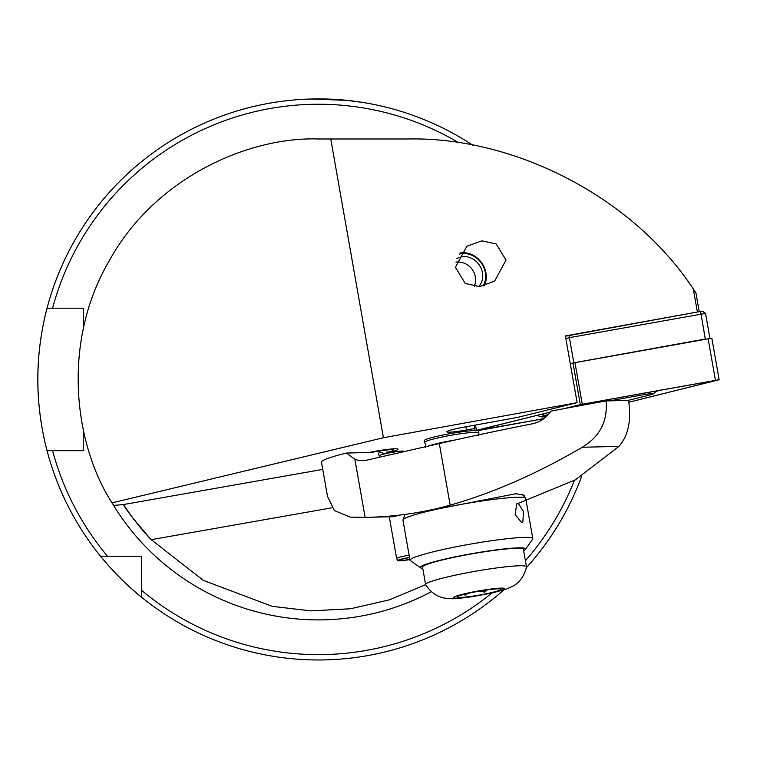 <?xml version="1.0" encoding="UTF-8"?>
<svg xmlns="http://www.w3.org/2000/svg" width="757" height="757" viewBox="0 0 757 757"><rect width="100%" height="100%" fill="white"/><g stroke="black" fill="none" stroke-linecap="round" stroke-linejoin="round"><path stroke-width="1.14" d="M455.43 267.335L466.88 246.224L481.916 240.849L496.204 243.962L506.026 260.096L494.576 281.197L479.541 286.572L465.252 283.468L455.43 267.335M368.914 452.487A22.265 1.94 -10 0 1 397.917 449.071A22.265 1.94 -10 0 1 398.031 449.223A22.265 1.94 -10 0 1 390.953 451.948M311.269 98.997L347.274 100.397L362.915 102.46M503.774 589.987A280.535 280.535 0 0 1 37.85 379.437C37.547 341.17 47.256 307.399 47.048 308.194A280.535 280.535 0 0 1 472.718 145.174M425.633 584.659L389.372 599.847L350.605 608.742L311.004 610.88L272.293 606.357L203.34 580.392L151.22 539.665C134.595 520.598 125.369 508.893 123.533 504.541L113.578 505.439L112.017 502.856L383.421 437.735L577.146 402.667L517.324 417.467L463.994 427.118A18.698 1.628 -10 0 0 446.819 431.802A18.698 1.628 -10 0 0 466.482 429.985L474.734 428.49M83.27 429.853L83.27 450.689L47.048 450.689C47.265 451.541 37.538 417.637 37.85 379.437A280.535 280.535 0 0 1 47.048 308.194L83.27 308.194L83.27 329.03M491.899 593.043A275.188 275.188 0 0 1 141.606 590.337L141.606 597.264C118.641 579.029 100.34 556.035 100.558 556.225L141.237 556.225M478.575 431.083A27.612 2.403 170 0 0 477.648 430.648A27.612 2.403 170 0 1 478.575 431.083L478.888 432.834A27.612 2.403 170 0 0 457.758 434.187A27.612 2.403 170 0 0 424.507 442.419A27.612 2.403 170 0 0 424.592 442.561L425.85 444.889L425.462 447.491M424.204 440.669A27.612 2.403 170 0 1 444.302 434.755A27.612 2.403 170 0 1 475.093 430.534A27.612 2.403 170 0 0 444.302 434.755A27.612 2.403 170 0 0 424.204 440.669L424.507 442.419M577.146 402.667L565.375 335.909L697.377 312.016L693.327 289.06L695.901 292.836L699.222 311.676M581.764 476.039A280.535 280.535 0 0 1 526.314 567.769M123.533 504.541A231.557 231.557 0 0 0 151.22 539.665A231.557 231.557 0 0 1 123.533 504.541L322.747 469.406M141.606 590.337L141.606 556.225M83.27 308.194L76.864 308.194M76.864 450.689L83.27 450.689M107.485 556.225L100.558 556.225L107.485 556.225A275.188 275.188 0 0 1 52.574 450.689L47.048 450.689M37.85 379.437A280.535 280.535 0 0 1 47.048 308.194L52.574 308.194A275.188 275.188 0 0 1 458.874 142.808M277.119 101.958L273.854 102.46M693.327 289.06C633.846 198.41 515.839 136.459 407.446 138.985L330.743 138.985L383.421 437.735M330.743 138.985L318.385 138.985C249.952 136.591 155.554 176.57 109.226 260.815C60.692 343.81 74.848 445.353 112.017 502.856M393.451 448.854L393.649 449.999A17.808 1.552 170 0 0 371.223 452.431M388.644 452.005A17.808 1.552 170 0 0 393.649 449.999M565.422 336.203L700.575 311.439L702.439 311.25L705.515 313.389L569.406 337.65L573.844 362.811L570.267 363.701L572.983 363.029L580.316 404.617L563.984 408.657M569.945 335.086L569.406 337.65L565.839 338.53M700.575 311.439L705.297 339.013L573.844 362.811M521.554 522.444L522.832 521.961L523.513 511.505L518.148 503.168L516.766 503.736L515.139 514.542L521.554 522.444M523.617 550.613A53.435 4.656 170 0 0 525.453 549.355L532.654 539.145A62.339 5.431 170 0 0 532.814 538.634L525.737 498.522A62.339 5.431 170 0 0 525.613 498.267A62.339 5.431 170 0 0 432.957 510.095A62.339 5.431 170 0 0 402.979 519.889A62.339 5.431 170 0 0 402.951 520.173L410.02 560.284L402.951 520.173M525.453 549.355A53.435 4.656 170 0 0 500.614 549.336A53.435 4.656 170 0 0 446.053 558.836A53.435 4.656 170 0 0 420.608 567.845A53.435 4.656 170 0 0 422.756 568.403M532.814 538.634A62.339 5.431 170 0 0 440.035 550.207A62.339 5.431 170 0 0 410.02 560.284L420.608 567.845M455.222 439.978A27.612 2.403 170 0 0 427.875 446.185M478.471 435.606L478.859 432.995A27.612 2.403 170 0 0 478.888 432.834M467.75 593.45L465.044 595.229L464.325 594.283M484.007 590.375A22.265 1.94 170 0 0 457.247 596.828A22.265 1.94 170 0 0 474.232 595.92A22.265 1.94 170 0 0 500.935 589.126A22.265 1.94 170 0 0 484.007 590.375M526.465 566.917A51.211 4.466 170 0 0 526.465 566.775A51.211 4.466 170 0 0 487.271 569.292A51.211 4.466 170 0 0 425.604 584.565A51.211 4.466 170 0 0 425.652 584.697C433.222 596.393 442.968 597.926 445.088 598.172C453.32 599.024 453.367 599.184 472.87 596.582L492.514 592.901L506.726 589.003L512.82 586.23C514.722 585.275 523.361 580.496 526.465 566.917M526.465 566.775L523.39 549.308A51.211 4.466 170 0 0 484.196 551.815A51.211 4.466 170 0 0 422.529 567.088L425.604 584.565M487.035 589.921L484.792 592.173L480.023 591.018M484.461 590.299L484.792 592.173M464.855 594.15L465.044 595.229M379.153 456.055L379.2 455.723A12.689 1.107 -10 0 1 381.254 454.758A12.689 1.107 -10 0 1 395.031 451.882A12.689 1.107 -10 0 1 404.181 451.314L404.314 451.569M383.818 456.253A13.361 1.164 -10 0 1 386.969 455.534M409.868 559.395A10.683 0.927 -10 0 1 399.658 560.256A10.683 0.927 -10 0 1 409.546 557.559M409.897 559.565A12.689 1.107 -10 0 1 397.69 560.625A12.689 1.107 -10 0 1 409.509 557.389M397.69 560.625L396.649 558.562A13.361 1.164 -10 0 1 396.64 558.534A13.361 1.164 -10 0 1 409.121 555.146M380.109 457.105L378.207 453.992L379.654 451.901L384.906 453.793M432.976 509.896L515.839 493.734L524.658 495.324L524.677 497.16M518.64 503.216L575.462 479.787L618.923 446.365C628.253 435.937 631.47 420.608 628.575 400.377L606.064 400.936A356.235 31.046 170 0 0 550.897 411.155C546.336 417.921 540.129 422.141 532.294 423.816A356.235 31.046 170 0 0 439.315 443.564L366.776 460.152A26.722 23.051 88.6 0 1 362.821 460.653A26.722 23.051 88.6 0 1 354.872 459.225L346.451 453.046A66.796 5.819 170 0 0 321.47 462.139L327.497 496.337L334.339 510.53L350.217 517.135L365.12 517.353A445.296 384.168 -91.4 0 0 369 517.277A445.296 384.168 -91.4 0 0 450.169 505.146C493.375 492.835 537.385 473.541 582.199 447.273C599.847 436.638 607.805 421.195 606.064 400.936M373.352 452.383L346.451 453.046M395.343 451.834L386.515 452.052M628.092 400.396L649.979 394.974A8.904 0.776 170 0 0 653.168 393.914A8.904 0.776 170 0 0 643.885 394.643L609.612 400.85M548.295 414.581L544.311 415.565A8.904 0.776 170 0 0 541.16 416.861A8.904 0.776 170 0 0 546.393 416.539M478.698 429.777L478.869 430.43L476.56 430.307L550.282 412.063L475.141 430.79L543.819 418.687M628.878 402.241L719.15 379.759L580.316 404.617M719.15 379.759L711.817 338.171L572.983 363.029M628.878 402.222L718.932 379.749L582.294 404.219L564.325 408.591M478.869 430.43L543.848 418.668M660.52 390.054L656.234 391.378M459.187 254.201A21.016 18.206 -125 0 1 485.634 274.999A21.016 18.206 -125 0 1 483.032 286.108M460.001 252.989A22.265 19.285 -125 0 1 486.259 275.434A22.265 19.285 -125 0 1 484.262 285.843M456.925 258.667A17.808 15.424 -125 0 1 473.362 259.31A17.808 15.424 -125 0 1 482.711 274.791A17.808 15.424 -125 0 1 478.642 286.629M574.393 480.402A275.188 275.188 0 0 1 525.405 560.748M431.367 591.7A240.461 240.461 0 0 1 113.578 505.439M151.22 539.665L332.039 507.786M465.924 426.768L466.482 429.985M473.409 596.393A26.022 2.271 170 0 0 504.105 589.287A26.022 2.271 170 0 0 484.83 589.902A26.022 2.271 170 0 0 454.134 597.008A26.022 2.271 170 0 0 473.409 596.393M582.199 447.273L618.923 446.365M365.12 517.353L354.872 459.225M450.169 505.146L439.315 443.564M475.519 425.037L476.446 430.307M574.951 362.612L582.284 404.2M708.069 338.511L715.403 380.099M717.182 379.844L717.731 380.241M542.249 414.051L544.311 415.565M583.912 403.926L585.029 404.74M590.318 402.762L590.564 403.727M643.488 393.138L643.885 394.643M705.543 313.417L709.915 338.228M522.131 494.141L525.613 498.267M404.986 514.429L402.979 519.889M396.64 558.534L389.278 516.776M369 517.277L396.015 516.615M474.166 425.273L475.141 430.79M541.16 416.861L536.959 415.366M653.168 393.914L657.076 390.678M474.279 286.439A17.808 17.808 0 0 0 455.894 262.083"/></g></svg>
